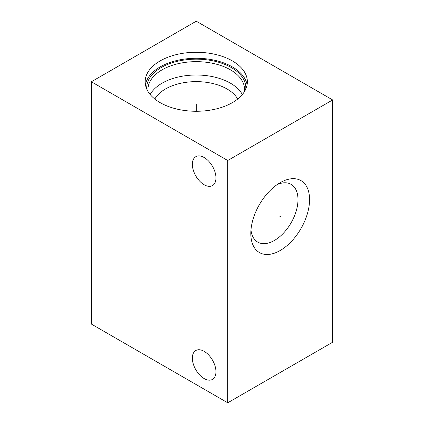<?xml version="1.0" encoding="UTF-8"?>
<svg xmlns="http://www.w3.org/2000/svg" width="424" height="424" viewBox="0 0 424 424"><rect width="100%" height="100%" fill="white"/><g stroke="black" fill="none" stroke-linecap="round" stroke-linejoin="round"><path stroke-width="0.64" d="M91.351 81.768L91.351 324.058L227.736 402.8L332.649 342.232L332.649 99.942L196.264 21.2L91.351 81.768L227.736 160.511L332.649 99.942M227.736 402.8L227.736 160.511M309.568 199.619A41.541 23.988 -60 0 1 280.195 250.499A41.541 23.988 -60 0 1 250.817 233.539A41.541 23.988 -60 0 1 280.195 182.659A41.541 23.988 -60 0 1 309.568 199.619M204.151 184.742A16.679 9.63 -120 0 0 212.493 185.569A16.679 9.63 -120 0 0 215.048 172.202A16.679 9.63 -120 0 0 204.151 157.511A16.679 9.63 -120 0 0 195.814 156.684A16.679 9.63 -120 0 0 193.259 170.045A16.679 9.63 -120 0 0 204.151 184.742M204.151 378.574A16.679 9.63 -120 0 0 212.493 379.395A16.679 9.63 -120 0 0 215.048 366.034A16.679 9.63 -120 0 0 204.151 351.337A16.679 9.63 -120 0 0 195.814 350.51A16.679 9.63 -120 0 0 193.259 363.877A16.679 9.63 -120 0 0 204.151 378.574M232.394 60.913A51.097 29.5 180 0 1 247.362 81.768A51.097 29.5 180 0 1 215.816 109.026A51.097 29.5 180 0 1 160.129 102.629A51.097 29.5 180 0 1 145.167 81.768A51.097 29.5 180 0 1 176.707 54.516A51.097 29.5 180 0 1 232.394 60.913M145.432 84.773A51.097 29.5 0 0 1 179.14 59.985A51.097 29.5 0 0 1 232.394 66.918A51.097 29.5 180 0 1 247.097 84.773M146.757 89.082A49.555 28.609 0 0 1 176.262 61.602A49.555 28.609 0 0 1 231.303 67.549A49.555 28.609 180 0 1 245.766 89.082M148.087 91.605A48.31 27.889 0 0 1 147.955 89.543A48.31 27.889 0 0 1 177.778 63.775A48.31 27.889 0 0 1 230.423 69.822A48.31 27.889 180 0 1 244.574 89.543A48.31 27.889 180 0 1 244.441 91.605M242.343 94.52A48.31 27.889 180 0 0 230.423 83.178A48.31 27.889 0 0 0 150.186 94.52M154.818 99.031A43.561 25.149 0 0 1 227.068 88.992A43.561 25.149 180 0 1 237.705 99.031M277.137 184.604A33.353 19.255 120 0 1 291.081 184.35A33.353 19.255 120 0 1 297.987 199.619A33.353 19.255 -60 0 1 283.428 233.184A33.353 19.255 -60 0 1 257.723 242.12A33.353 19.255 -60 0 1 250.976 229.919M196.264 82.086L196.264 81.456M196.264 104.187L196.264 111.273M279.92 216.42L280.465 216.733L279.92 216.42"/></g></svg>
